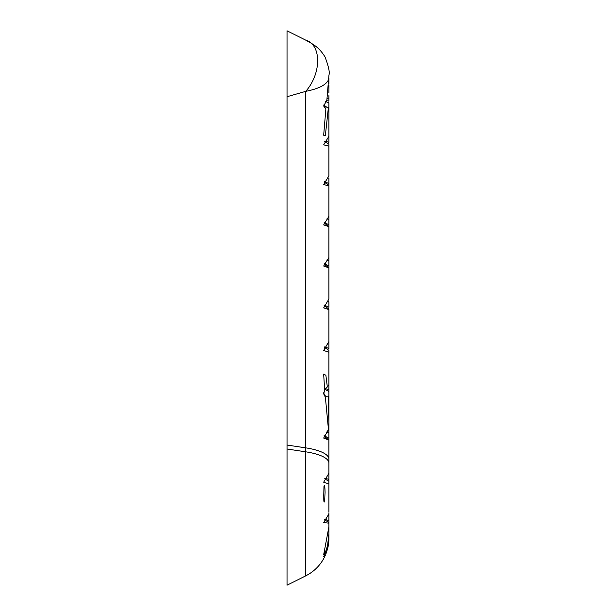 <?xml version="1.0" encoding="UTF-8"?>
<svg xmlns="http://www.w3.org/2000/svg" width="616" height="616" viewBox="0 0 616 616"><rect width="100%" height="100%" fill="white"/><g stroke="black" fill="none" stroke-linecap="round" stroke-linejoin="round"><path stroke-width="0.92" d="M328.906 512.219L328.906 483.937L323.67 482.205L328.906 473.242L328.906 438.245L328.906 459.143L328.875 440.063L323.67 438.053L328.482 429.768L325.371 397.235L323.67 393.832L324.663 390.282L323.67 374.12L325.879 375.267L327.342 386.979L328.906 384.661L328.906 352.213L323.67 350.465L328.906 341.495L328.906 309.602L323.67 307.877L328.906 299.06L328.898 267.86L323.67 266.035L328.882 257.55L328.906 226.626L323.67 224.909L328.906 216.316L328.906 185.955L323.67 184.507L328.906 175.937L328.906 146.138L323.67 144.852L328.906 136.298L328.906 107.069L328.297 108.347L325.364 135.497L323.67 135.22L325.864 109.063L323.67 106.006L326.85 100.223L328.967 74.936C329.906 72.48 328.605 66.497 325.055 56.98C318.703 46.708 312.982 44.267 305.759 40.163C321.606 44.668 321.606 73.358 305.759 91.345C318.849 88.735 326.457 84.792 328.582 79.51M324.193 557.68A41.873 41.873 0 0 1 305.759 575.837L287.033 585.2L287.033 96.727L305.759 91.345L305.759 447.863A41.873 12.605 0 0 1 328.906 459.143M324.748 346.839L328.906 348.51L328.906 341.233M328.574 299.992L328.906 298.783M328.906 296.966L328.906 178.116L327.596 177.924M328.852 176.299L328.906 175.083M325.086 140.995L328.906 142.342L328.906 136.298M328.906 217.533L328.343 217.51M328.906 258.766L328.182 258.728M328.39 515.23L328.906 515.261L328.906 513.444L328.906 538.392A41.873 41.873 0 0 1 327.72 548.286L328.166 546.223M328.906 483.937L328.906 472.21M324.101 435.681L328.906 438.245L328.906 384.284M324.332 305.097L328.906 307.276L328.906 301.817L327.15 301.47M324.185 263.625L328.906 266.043L328.906 291.514M324.224 222.453L328.906 224.809L328.906 250.281M328.906 209.047L328.906 214.499M326.457 100.608L328.906 101.109L328.906 95.649M328.906 90.798L328.906 85.347M328.906 389.743L325.194 388.488M328.906 430.977L327.535 430.83M324.717 389.127L328.906 391.56L328.906 395.572L328.159 396.966C325.394 396.458 323.9 395.056 323.67 392.762L325.371 397.235M328.159 396.966L328.906 422.484M328.906 352.213L328.906 350.327L324.432 347.416M328.906 309.602L328.906 309.093L324.139 305.544M328.906 185.955L328.906 185.393L324.232 182.066M328.906 146.138L328.906 144.159L324.663 141.642M328.906 107.069L328.906 102.926L325.587 101.555M328.906 88.85L328.906 92.616M328.474 544.39L328.898 538.915M328.906 183.576L324.47 181.581M326.904 218.896L328.906 219.35M326.78 260.067L328.906 260.583M328.12 342.989L328.906 343.05M325.918 553.915L327.535 549.01L325.918 553.915L325.063 553.314M328.906 533.649L327.566 545.576L325.718 551.389L323.67 554.7L328.906 526.765L328.906 522.53L324.486 519.712M287.033 445.045L305.759 447.863L305.759 451.828A41.873 12.605 180 0 1 328.906 463.101L328.906 470.986M328.297 108.347L323.777 104.989M327.034 98.468L328.759 98.067M324.578 389.358L327.342 386.979M326.372 432.039L328.906 432.794M328.366 427.966L328.906 427.935M328.906 479.479L325.063 478.116M328.906 520.712L324.832 519.134M324.655 553.969L325.464 555.001L324.717 556.648A41.873 41.873 0 0 1 305.759 575.837A41.873 41.873 0 0 0 324.717 556.648L323.67 556.602L327.72 548.286A41.873 41.873 0 0 0 328.906 538.392L328.721 542.326M305.759 40.163L287.033 30.8L287.033 96.727M328.906 83.53L328.906 78.07M323.762 495.31L323.978 486.07C324.909 483.714 325.017 490.567 325.071 492.4L324.586 501.555C323.531 503.942 323.87 497.158 323.762 495.31M328.906 523.161L323.67 522.561L328.906 513.96M323.747 105.159L325.864 109.063M324.062 222.853L328.906 226.626M324.031 264.018L328.898 267.86M323.978 436.051L328.875 440.063M324.655 478.771L328.906 481.296M305.759 575.837L305.759 451.828L287.033 449.01"/></g></svg>
